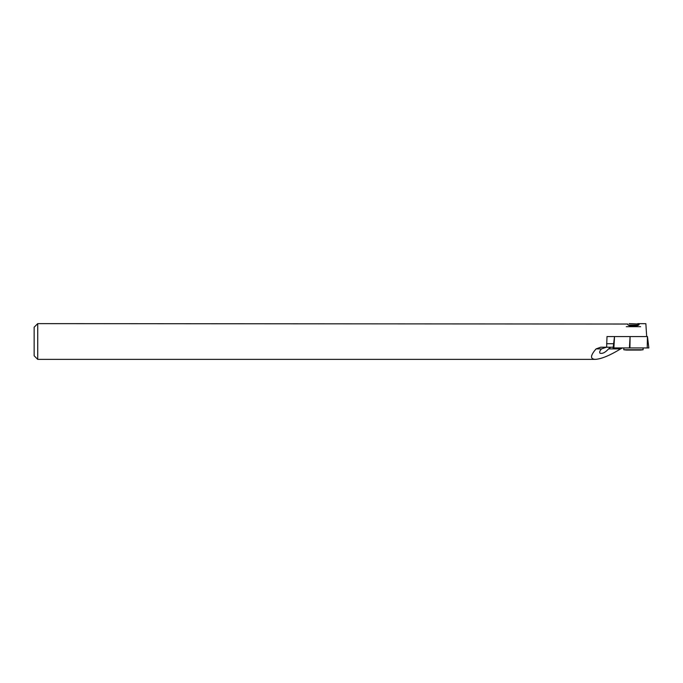 <?xml version="1.0" encoding="UTF-8"?>
<svg xmlns="http://www.w3.org/2000/svg" width="683" height="683" viewBox="0 0 683 683"><rect width="100%" height="100%" fill="white"/><g stroke="black" fill="none" stroke-linecap="round" stroke-linejoin="round"><path stroke-width="1.02" d="M629.145 323.631L639.177 324.032C639.647 326.764 627.276 326.764 627.737 324.032L37.727 323.631L37.727 359.369L34.15 355.8L34.15 327.2L37.727 323.631M608.544 348.893C605.42 352.394 602.602 353.854 600.092 353.265C599.23 352.385 599.708 350.925 601.527 348.893L596.097 348.893C590.334 355.536 590.044 359.027 595.235 359.369C601.279 359.027 609.74 355.536 620.616 348.893L608.544 348.893L610.756 347.22M596.097 348.893L600.656 347.22L606.641 347.22L606.999 336.565L646.681 336.565L645.862 323.691L637.768 323.631M595.235 359.369L37.727 359.369M606.641 347.22L613.197 347.22M622.512 347.937L620.616 348.893M606.444 347.22L601.527 348.893M606.581 343.728L613.624 343.728M629.922 347.937L630.093 336.565L647.458 336.565L648.85 347.937L613.112 347.937L614.504 336.565M640.603 326.67L626.311 326.67M638.17 325.057L628.744 325.057M643.104 349.747A71.484 71.484 0 0 1 640.244 350.08L626.661 350.08A71.484 71.484 0 0 1 623.801 349.747L643.104 349.747L643.104 347.937M623.801 347.937L623.801 349.747M614.521 336.565L613.889 347.937M630.076 336.565L629.444 347.937M647.416 336.565L647.245 347.937M647.458 336.565L648.85 347.937"/></g></svg>
